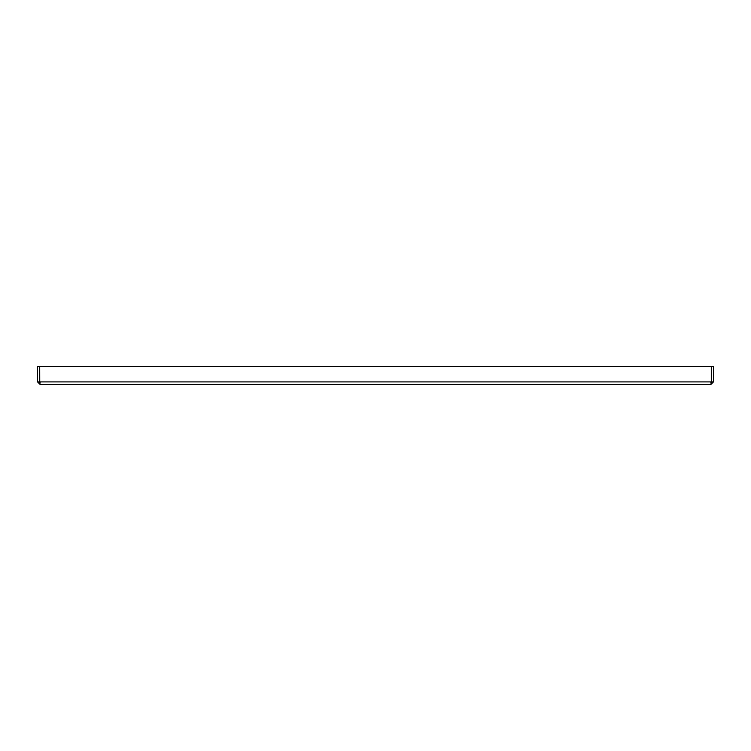 <?xml version="1.0" encoding="UTF-8"?>
<svg xmlns="http://www.w3.org/2000/svg" width="751" height="751" viewBox="0 0 751 751"><rect width="100%" height="100%" fill="white"/><g stroke="black" fill="none" stroke-linecap="round" stroke-linejoin="round"><path stroke-width="1.13" d="M711.253 382.428L710.887 384.465L713.45 381.902L713.45 366.535L711.535 366.535L711.535 381.902L710.887 382.541M713.45 381.902L711.535 381.902M39.747 382.428L39.7 366.535L711.3 366.535L711.3 381.902L39.7 381.902L40.113 384.465L37.55 381.902L37.55 366.535L39.465 366.535L39.465 381.902L40.113 382.541M37.55 381.902L39.465 381.902M710.887 384.465L40.113 384.465"/></g></svg>
